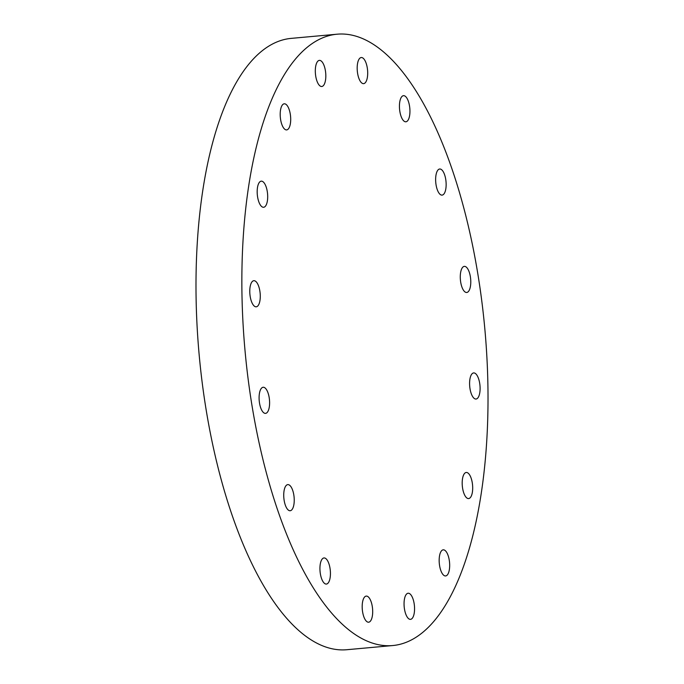 <?xml version="1.0" encoding="UTF-8"?>
<svg xmlns="http://www.w3.org/2000/svg" width="684" height="684" viewBox="0 0 684 684"><rect width="100%" height="100%" fill="white"/><g stroke="black" fill="none" stroke-linecap="round" stroke-linejoin="round"><path stroke-width="1.03" d="M466.531 497.721A13.116 5.147 -95.2 0 1 462.187 483.374A13.116 5.147 -95.2 0 1 466.249 472.464A13.116 5.147 -95.2 0 1 472.559 485.059A13.116 5.147 -95.2 0 1 468.625 498.576A13.116 5.147 -95.2 0 1 466.531 497.721M441.599 572.371A13.116 5.147 -95.2 0 1 439.239 558.264A13.116 5.147 -95.2 0 1 443.232 549.825A13.116 5.147 -95.2 0 1 449.542 562.419A13.116 5.147 -95.2 0 1 445.609 575.945A13.116 5.147 -95.2 0 1 441.599 572.371M405.005 611.624A13.116 5.147 -95.2 0 1 408.117 593.242A13.116 5.147 -95.2 0 1 414.427 605.836A13.116 5.147 -95.2 0 1 410.494 619.353A13.116 5.147 -95.2 0 1 405.005 611.624M362.306 609.504A13.116 5.147 -95.2 0 1 366.248 596.089A13.116 5.147 -95.2 0 1 372.558 608.683A13.116 5.147 -95.2 0 1 368.625 622.209A13.116 5.147 -95.2 0 1 362.306 609.504M320.009 566.335A13.116 5.147 -95.2 0 1 323.994 557.947A13.116 5.147 -95.2 0 1 330.304 570.541A13.116 5.147 -95.2 0 1 326.371 584.068A13.116 5.147 -95.2 0 1 320.009 566.335M284.544 488.684A13.116 5.147 -95.2 0 1 287.793 484.614A13.116 5.147 -95.2 0 1 294.103 497.208A13.116 5.147 -95.2 0 1 290.17 510.734A13.116 5.147 -95.2 0 1 284.698 503.048A13.116 5.147 -95.2 0 1 284.544 488.684M261.331 388.384A13.116 5.147 -95.2 0 1 263.16 387.264A13.116 5.147 -95.2 0 1 269.47 399.849A13.116 5.147 -95.2 0 1 265.537 413.375A13.116 5.147 -95.2 0 1 259.544 403.269A13.116 5.147 -95.2 0 1 261.331 388.384M253.884 280.697A13.116 5.147 -95.2 0 1 260.151 293.351A13.116 5.147 -95.2 0 1 256.218 306.817A13.116 5.147 -95.2 0 1 249.908 294.223A13.116 5.147 -95.2 0 1 253.841 280.705A13.116 5.147 -95.2 0 1 253.884 280.697M263.349 182.021A13.116 5.147 -95.2 0 1 267.692 196.368A13.116 5.147 -95.2 0 1 263.622 207.278A13.116 5.147 -95.2 0 1 257.312 194.683A13.116 5.147 -95.2 0 1 261.245 181.166A13.116 5.147 -95.2 0 1 263.349 182.021M288.272 107.371A13.116 5.147 -95.2 0 1 290.632 121.478A13.116 5.147 -95.2 0 1 286.639 129.909A13.116 5.147 -95.2 0 1 280.329 117.323A13.116 5.147 -95.2 0 1 284.262 103.797A13.116 5.147 -95.2 0 1 288.272 107.371M324.874 68.118A13.116 5.147 -95.2 0 1 321.754 86.5A13.116 5.147 -95.2 0 1 315.444 73.906A13.116 5.147 -95.2 0 1 319.377 60.38A13.116 5.147 -95.2 0 1 324.874 68.118M367.573 70.238A13.116 5.147 -95.2 0 1 363.632 83.645A13.116 5.147 -95.2 0 1 357.313 71.059A13.116 5.147 -95.2 0 1 361.255 57.533A13.116 5.147 -95.2 0 1 367.573 70.238M409.87 113.407A13.116 5.147 -95.2 0 1 405.877 121.795A13.116 5.147 -95.2 0 1 399.567 109.201A13.116 5.147 -95.2 0 1 403.5 95.675A13.116 5.147 -95.2 0 1 409.87 113.407M445.327 191.058A13.116 5.147 -95.2 0 1 442.078 195.12A13.116 5.147 -95.2 0 1 435.768 182.534A13.116 5.147 -95.2 0 1 439.701 169.008A13.116 5.147 -95.2 0 1 445.181 176.694A13.116 5.147 -95.2 0 1 445.327 191.058M468.549 291.358A13.116 5.147 -95.2 0 1 466.719 292.478A13.116 5.147 -95.2 0 1 460.409 279.893A13.116 5.147 -95.2 0 1 464.342 266.367A13.116 5.147 -95.2 0 1 470.327 276.473A13.116 5.147 -95.2 0 1 468.549 291.358M475.996 399.046A13.116 5.147 -95.2 0 1 469.72 386.392A13.116 5.147 -95.2 0 1 473.661 372.925A13.116 5.147 -95.2 0 1 479.971 385.519A13.116 5.147 -95.2 0 1 476.038 399.037A13.116 5.147 -95.2 0 1 475.996 399.046M392.761 645.542L346.899 649.714A306.936 120.393 -95.2 0 1 345.83 649.8A306.936 120.393 -95.2 0 1 199.053 353.594A306.936 120.393 -95.2 0 1 291.256 38.372L337.118 34.2A306.936 120.393 84.8 0 0 244.915 349.421A306.936 120.393 84.8 0 0 391.684 645.628A306.936 120.393 84.8 0 0 392.761 645.542A306.936 120.393 84.8 0 0 484.836 328.953A306.936 120.393 84.8 0 0 337.118 34.2"/></g></svg>
